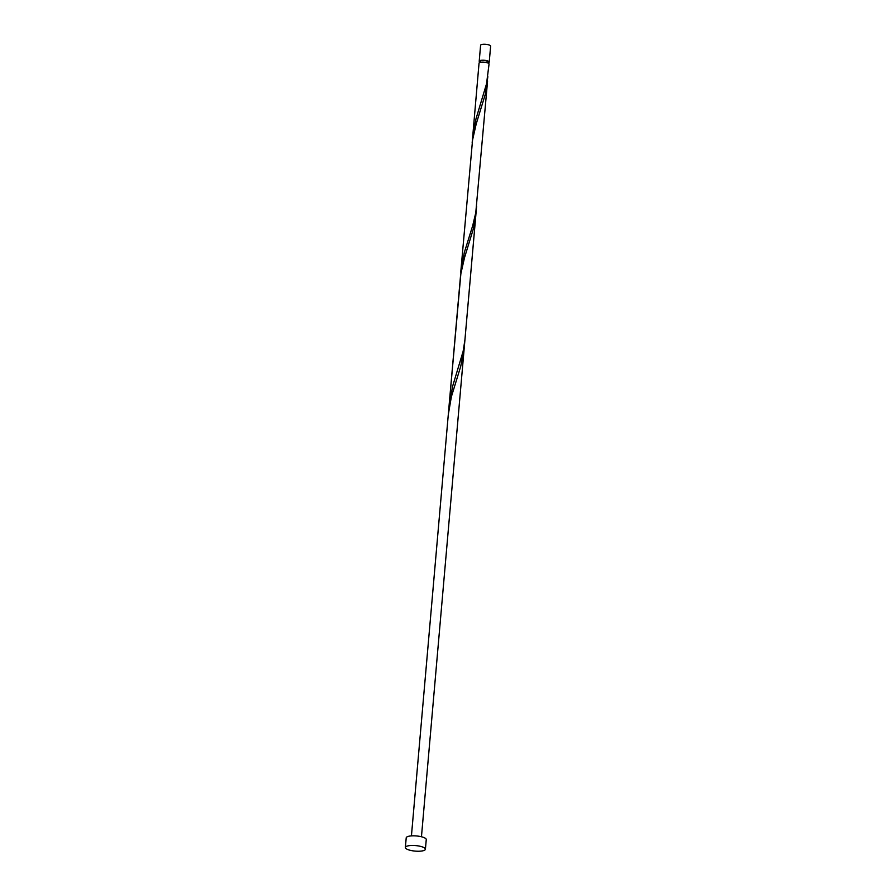 <?xml version="1.0" encoding="UTF-8"?>
<svg xmlns="http://www.w3.org/2000/svg" width="896" height="896" viewBox="0 0 896 896"><rect width="100%" height="100%" fill="white"/><g stroke="black" fill="none" stroke-linecap="round" stroke-linejoin="round"><path stroke-width="1.34" d="M479.214 61.219L480.603 45.259A5.029 1.389 5 0 1 483.381 44.274A5.029 1.389 5 0 1 488.533 44.8A5.029 1.389 5 0 1 490.627 46.133L489.227 62.093A5.029 1.389 -175 0 0 487.133 60.76A5.029 1.389 -175 0 0 481.981 60.234A5.029 1.389 -175 0 0 479.214 61.219A5.029 1.389 -175 0 0 480.144 62.138M488.152 62.832A5.029 1.389 -175 0 0 489.227 62.093M488.13 63.101L488.23 62.003A4.021 1.109 -175 0 0 486.55 60.939A4.021 1.109 -175 0 0 482.429 60.514A4.021 1.109 -175 0 0 480.211 61.309L480.122 62.406M405.373 847.47L406.213 837.838A10.058 2.778 5 0 1 411.757 835.867A10.058 2.778 5 0 1 422.072 836.92A10.058 2.778 5 0 1 426.261 839.597L425.41 849.229A10.058 2.778 5 0 1 419.866 851.2A10.058 2.778 5 0 1 409.562 850.136A10.058 2.778 5 0 1 405.373 847.47A10.058 2.778 5 0 1 410.917 845.499A10.058 2.778 5 0 1 421.221 846.552A10.058 2.778 5 0 1 425.41 849.229M472.45 138.477L476 118.832L486.539 83.787L489.059 64.019A5.029 1.389 -175 0 0 486.965 62.686A5.029 1.389 -175 0 0 481.813 62.16A5.029 1.389 -175 0 0 479.046 63.146L472.17 142.744M487.581 80.987L475.776 212.766L472.707 225.646L464.296 252.616L460.746 272.25L472.573 139.922L476.213 123.917L485.408 93.957L487.838 76.72M476.616 206.237L464.912 340.021L463.131 351.333L452.592 386.389L449.042 406.022L460.466 276.517M449.042 406.022L448.762 410.301M476.134 210.493L473.704 227.741L464.509 257.69L460.869 273.694L448.302 414.557L451.382 396.726L460.723 366.352L464.173 348.544L421.456 836.763M448.302 414.557L411.432 835.89M475.877 214.771L464.173 348.544"/></g></svg>
